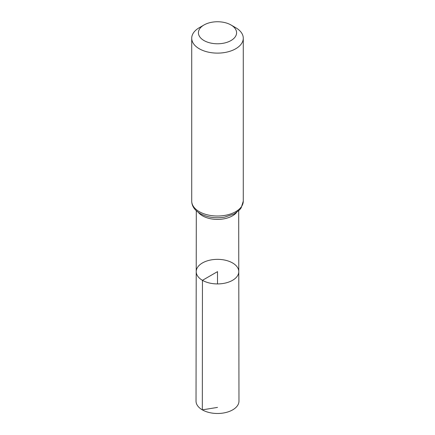 <?xml version="1.0" encoding="UTF-8"?>
<svg xmlns="http://www.w3.org/2000/svg" width="435" height="435" viewBox="0 0 435 435"><rect width="100%" height="100%" fill="white"/><g stroke="black" fill="none" stroke-linecap="round" stroke-linejoin="round"><path stroke-width="0.65" d="M202.449 280.325A21.282 12.289 180 0 1 196.218 271.625A21.282 12.289 180 0 1 217.5 259.347A21.282 12.289 180 0 1 238.782 271.625A21.282 12.289 180 0 1 225.651 282.984A21.282 12.289 180 0 1 202.449 280.325A21.282 12.289 180 0 1 196.218 271.625L196.027 401.081A21.473 12.397 180 0 0 202.318 409.857A21.473 12.397 180 0 0 225.727 412.543A21.473 12.397 180 0 0 238.973 401.081L238.782 271.625A21.282 12.289 180 0 1 225.651 282.984A21.282 12.289 180 0 1 202.449 280.325M204.01 40.553A19.075 11.011 180 0 1 204.01 24.974A19.075 11.011 180 0 1 230.99 24.974A19.075 11.011 180 0 1 230.99 40.553A19.075 11.011 180 0 1 204.01 40.553M230.99 24.974L235.726 27.709A25.779 14.882 180 0 1 243.279 38.236A25.779 14.882 180 0 1 227.364 51.982A25.779 14.882 180 0 1 199.273 48.758A25.779 14.882 180 0 1 191.721 38.236A25.779 14.882 180 0 1 199.273 27.709L204.01 24.974M217.5 283.924L217.5 271.636L202.449 280.325L202.318 409.857L217.5 407.405M236.645 212.421A21.19 12.234 180 0 1 202.52 215.831A21.19 12.234 180 0 1 198.355 212.421M199.273 211.666A25.779 14.882 180 0 1 191.721 201.144C191.781 206.043 194.581 210.181 200.127 213.552C207.299 217.402 215.45 218.604 224.585 217.152L234.16 213.949L239.62 209.844L241.175 207.865L243.279 201.144A25.779 14.882 180 0 1 227.364 214.89A25.779 14.882 180 0 1 199.273 211.666M196.305 210.768L196.218 271.625M238.695 210.768L238.782 271.625M191.721 38.236L191.721 201.144M243.279 38.236L243.279 201.144"/></g></svg>
